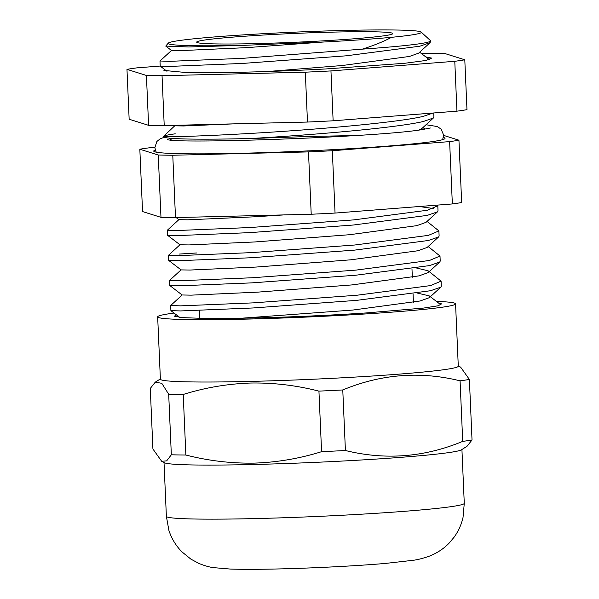 <?xml version="1.0" encoding="UTF-8"?>
<svg xmlns="http://www.w3.org/2000/svg" width="599" height="599" viewBox="0 0 599 599"><rect width="100%" height="100%" fill="white"/><g stroke="black" fill="none" stroke-linecap="round" stroke-linejoin="round"><path stroke-width="0.9" d="M176.278 314.767L174.391 316.212L182.508 317.627L202.08 318.346A129.639 5.833 -2.5 0 0 256.402 317.919A129.639 5.833 -2.5 0 0 366.408 312.925L423.643 308.058L438.169 305.782L441.568 303.873L438.55 303.034M174.047 313.06A149.091 6.709 -2.5 0 0 157.664 316.849L160.39 379.182A149.091 6.709 -2.5 0 0 251.587 381.391A149.091 6.709 -2.5 0 0 458.287 366.176L455.562 303.843A149.091 6.709 -2.5 0 0 436.416 301.394M157.664 316.849A149.091 6.709 -2.5 0 0 248.862 319.057A149.091 6.709 -2.5 0 0 455.562 303.843M150.274 388.451L155.261 382.169L161.79 383.308L168.693 394.239A168.633 7.585 -2.5 0 0 183.219 394.464C205.143 387.613 227.62 383.802 250.652 383.031C273.511 382.641 296.273 385.344 318.938 391.125A168.633 7.585 -2.5 0 0 342.77 389.956L345.413 450.508A168.633 7.585 -2.5 0 1 321.581 451.683C299.47 458.564 276.993 462.383 254.148 463.117C231.102 463.484 208.34 460.781 185.862 455.023A168.633 7.585 -2.5 0 1 171.336 454.791L166.672 460.856L161.685 461.305L152.917 449.01L150.274 388.451M161.685 461.305L164.493 462.757A149.091 6.709 -2.5 0 0 255.211 464.457A149.091 6.709 -2.5 0 0 461.485 449.789L467.04 446.262L472.027 439.98A168.633 7.585 -2.5 0 1 462.713 441.381C424.384 457.292 385.284 460.339 345.413 450.508M342.77 389.956C381.106 374.046 420.206 370.998 460.069 380.829A168.633 7.585 -2.5 0 0 469.384 379.429L472.027 439.98M460.069 380.829L462.713 441.381M318.938 391.125L321.581 451.683M183.219 394.464L185.862 455.023M168.693 394.239L171.336 454.791M469.384 379.429L460.609 367.127L458.272 365.914M433.047 113.024L423.171 116.401C396.957 122.668 311.892 130.058 246.024 133.667C194.241 136.624 159.154 137.268 163.527 136.205C165.039 135.456 168.948 134.663 175.245 133.824M174.788 125.783L163.28 136.602A135.621 6.102 -2.5 0 0 246.241 138.601A135.621 6.102 -2.5 0 0 251.063 138.481C316.616 134.753 397.699 127.594 423.396 121.477L433.421 117.973L421.921 128.493L419.023 130.005M155.253 150.05A145.789 6.559 -2.5 0 0 153.756 151.173A145.789 6.559 -2.5 0 0 271.781 152.371A145.789 6.559 -2.5 0 0 433.639 141.416A145.789 6.559 -2.5 0 0 445.02 138.459A145.789 6.559 -2.5 0 0 443.432 137.47M204.334 40.081A98.146 4.418 -2.5 0 0 196.667 42.14A98.146 4.418 -2.5 0 0 275.42 43.038A98.146 4.418 -2.5 0 0 385.097 35.633A98.146 4.418 -2.5 0 0 392.772 33.581A98.146 4.418 -2.5 0 0 314.011 32.683A98.146 4.418 -2.5 0 0 204.334 40.081M413.385 301.132L417.982 301.447M170.655 305.535L170.902 310.649L180.621 310.933L253.092 307.968L356.645 300.361L430.554 290.725L440.804 287.161L441.313 286.225L441.089 281.148L430.561 285.588L356.974 295.232L253.414 302.862L180.621 305.857L170.655 305.535L182.171 294.978L191.133 295.15L257.33 292.162L351.748 284.937L419.001 275.869L428.21 272.575L428.135 270.778L416.522 268.023M429.243 271.632L441.089 281.148M169.562 280.422L169.802 285.536L179.528 285.82L251.992 282.863L355.551 275.248L429.453 265.612L439.711 262.055L440.213 261.119L439.995 256.035L429.468 260.475L355.873 270.119L252.314 277.749L179.528 280.744L169.562 280.422L181.078 269.864M179.131 254.073L196.936 252.958M428.15 246.518L439.995 256.035M168.461 255.309L168.708 260.423L178.427 260.715L250.899 257.75L354.451 250.135L428.36 240.499L438.61 236.942L439.119 236.006L438.895 230.922L428.367 235.37L354.78 245.006L251.221 252.636L178.427 255.631L168.461 255.309L179.985 244.751M427.05 221.405L438.895 230.922M167.368 230.203L167.608 235.317L177.334 235.602L249.798 232.637L353.358 225.022L427.267 215.385L437.517 211.829L438.019 210.893L437.802 205.816L427.274 210.256L353.687 219.893L250.12 227.53L177.334 230.518L167.368 230.203L178.884 219.638M245.568 45.262L323.243 42.035C350.175 40.612 372.93 39.04 391.514 37.318A126.696 5.698 -2.5 0 0 411.393 34.989A126.696 5.698 -2.5 0 0 421.157 32.084A126.696 5.698 -2.5 0 0 316.826 31.275A126.696 5.698 -2.5 0 0 178.038 40.732A126.696 5.698 -2.5 0 0 168.259 43.128A126.696 5.698 -2.5 0 0 245.568 45.262L188.655 46.969L165.758 46.093L168.259 43.128M421.157 32.084L430.449 40.582A135.621 6.102 177.5 0 1 430.599 40.852A135.621 6.102 177.5 0 1 419.996 43.69A135.621 6.102 177.5 0 1 362.335 49.14L242.737 58.335L169.944 61.33L159.978 61.008L171.501 50.451M154.827 147.384L149.144 147.826A168.633 7.585 -2.5 0 0 144.089 148.537A168.633 7.585 -2.5 0 0 139.829 149.233L142.547 211.567L160.974 217.347A168.633 7.585 177.5 0 0 175.492 217.579L311.21 214.24A168.633 7.585 177.5 0 0 335.051 213.064L452.35 203.945A168.633 7.585 177.5 0 0 461.664 202.537L458.939 140.203A168.633 7.585 -2.5 0 1 449.624 141.611L332.325 150.731L335.051 213.064M433.743 112.971L433.923 117.037L433.421 117.973M430.599 40.852L430.127 42.641L419.877 46.198L345.967 55.834L242.415 63.442L169.944 66.407L160.225 66.122L159.978 61.008M139.829 149.233L158.248 155.014A168.633 7.585 -2.5 0 0 172.774 155.246L175.492 217.579M332.325 150.731A168.633 7.585 -2.5 0 1 308.492 151.906L172.774 155.246M443.649 135.404L458.939 140.203M323.243 42.035L246.653 47.635L180.456 50.63L171.501 50.488L165.758 46.093M430.127 42.641L418.634 53.161L409.416 56.456L342.171 65.523L267.828 71.498M233.917 123.866L183.743 125.962L174.788 125.827L174.152 125.341M362.335 49.14C374.338 45.307 384.071 41.368 391.514 37.318M355.147 135.554L311.21 136.415L251.063 138.481M158.248 155.014L160.974 217.347M308.492 151.906L311.21 214.24M449.624 141.611L452.35 203.945M433.639 208.542L419.203 206.52M437.42 205.105L437.802 205.816M283.859 214.914L254.043 216.831L187.846 219.818L178.884 219.683L176.121 217.564M437.517 211.829L426.016 222.349L416.807 225.651L349.561 234.711L255.137 241.936L188.94 244.931L179.985 244.796L167.608 235.317M438.61 236.942L427.117 247.462L417.9 250.756L350.655 259.824L256.237 267.049L190.04 270.044L181.078 269.902L168.708 260.423M417.623 293.136L429.228 295.891L429.311 297.688L420.094 300.983L352.848 310.05L241.135 318.241M164.53 69.417L163.916 70.435L184.889 72.419A129.639 5.833 -2.5 0 0 325.804 68.952L404.61 63.292L426.016 60.462L431.647 58.096L425.754 56.883M456.947 111.167L333.134 120.796A178.45 8.027 -2.5 0 1 307.482 122.054L305.31 72.187A178.45 8.027 -2.5 0 0 330.955 70.929L454.776 61.3L456.947 111.167A178.45 8.027 -2.5 0 0 462.391 110.396A178.45 8.027 -2.5 0 0 466.973 109.654L464.794 59.788L445.349 53.678A178.45 8.027 -2.5 0 0 429.723 53.431L421.516 53.633M454.776 61.3A178.45 8.027 -2.5 0 0 460.219 60.529A178.45 8.027 -2.5 0 0 464.794 59.788M333.134 120.796L330.955 70.929M160.203 66.047L136.999 67.852A178.45 8.027 -2.5 0 0 126.973 69.364L146.418 75.467L148.597 125.333A178.45 8.027 -2.5 0 0 164.223 125.58L162.044 75.714L305.31 72.187M146.418 75.467A178.45 8.027 -2.5 0 0 162.044 75.714M307.482 122.054L164.223 125.58M148.597 125.333L129.152 119.231L126.973 69.364M464.277 503.31L463.042 517.341C461.402 524.604 458.407 531.246 454.049 537.258L449.13 543.113C443.492 548.969 436.536 553.454 428.27 556.561C422.183 558.575 417.174 559.818 413.22 560.282L385.269 563.442C357.259 565.868 314.587 568.069 279.628 568.915C259.075 569.424 242.602 569.469 230.196 569.05L213.296 567.612C209.276 567.088 204.476 565.696 198.89 563.434L190.871 559.122L181.946 551.866C175.904 545.741 171.546 538.568 168.881 530.347L166.372 516.316A149.091 6.709 -2.5 0 0 257.577 518.524A149.091 6.709 -2.5 0 0 464.277 503.31L461.926 449.512M160.375 378.92L155.261 382.169M166.372 516.316L164.021 462.518M411.97 268.734L412.337 277.24L411.97 268.734M413.063 293.847L413.437 302.353M199.452 310.484L199.789 318.316L199.452 310.484M168.761 138.07L171.501 140.016M191.388 125.783L191.351 124.914M425.005 129.122L422.954 127.55M419.667 52.218L429.416 59.69M160.225 66.122L166.964 71.281M170.902 310.649L179.67 317.365M440.804 287.161L429.311 297.688M169.802 285.536L182.178 295.015M439.711 262.055L428.21 272.575M441.006 304.913L430.337 296.737M264.518 138.077L251.468 138.459M164.283 137.283L160.315 138.713L156.863 141.484L154.834 147.676L156.227 152.168M430.359 127.991L422.797 129.474C380.702 137.104 173.141 144.239 167.45 139.47M442.639 139.664L443.642 135.067L441.036 129.025L437.128 126.509L426.016 124.742"/></g></svg>
